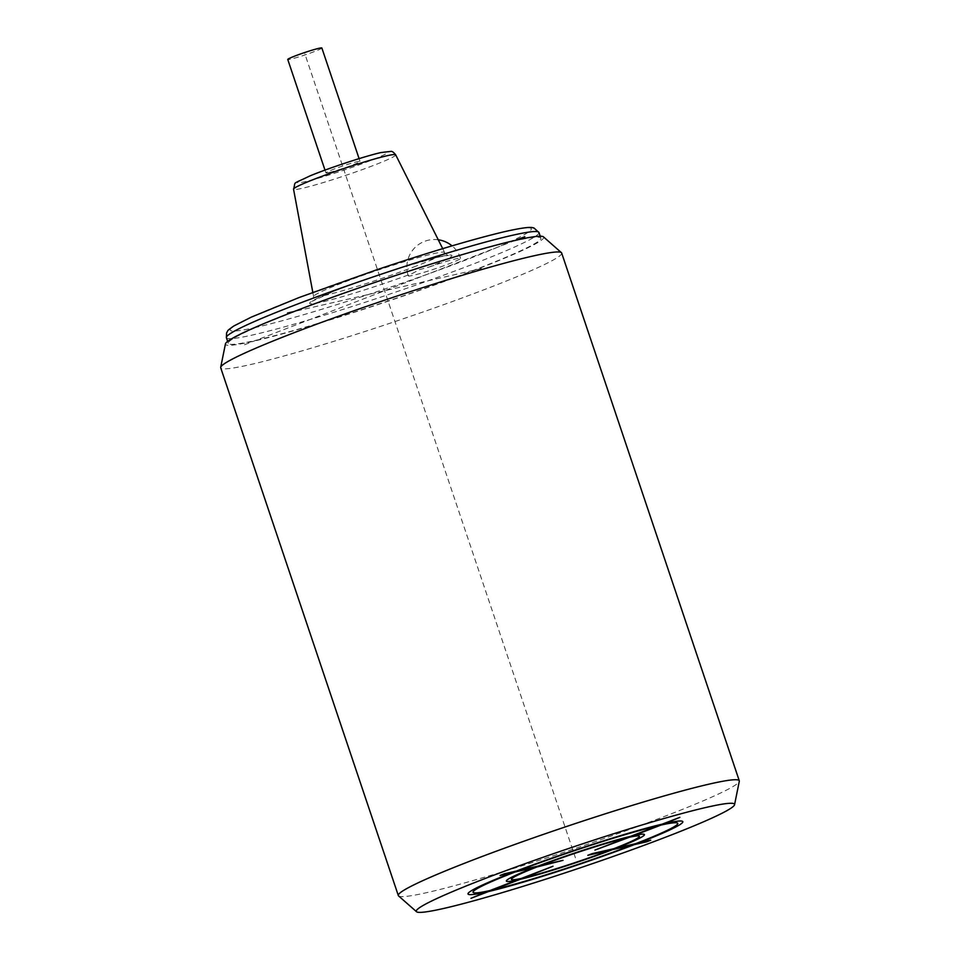 <?xml version="1.0" encoding="UTF-8"?>
<svg xmlns="http://www.w3.org/2000/svg" width="960" height="960" viewBox="0 0 960 960"><rect width="100%" height="100%" fill="white"/><g stroke="black" fill="none" stroke-linecap="round" stroke-linejoin="round"><path stroke-width="0.72" stroke-dasharray="4.8 3.6" d="M543.456 236.856A167.892 11.004 161.4 0 1 436.548 284.328A167.892 11.004 161.4 0 1 253.692 341.208A167.892 11.004 -18.6 0 1 225.444 343.884M256.032 340.308A164.892 10.8 161.4 0 0 432.804 285.456A164.892 10.8 161.4 0 0 540.864 238.176A164.892 10.8 161.4 0 0 513.132 241.224A164.892 10.8 161.4 0 0 336.36 296.076A164.892 10.8 161.4 0 0 228.3 343.356A164.892 10.8 161.4 0 0 256.032 340.308M561.672 253.032A179.88 11.784 161.4 0 1 443.808 304.62A179.88 11.784 161.4 0 1 250.956 364.452A179.88 11.784 -18.6 0 1 220.704 367.788M398.592 895.944A179.88 11.784 -18.6 0 0 428.568 892.224A179.88 11.784 161.4 0 0 618.336 833.496A179.88 11.784 161.4 0 0 739.308 781.272M429.396 266.928A27.576 1.812 -18.6 0 1 460.596 258.312A27.576 1.812 -18.6 0 1 449.328 263.688A27.576 1.812 -18.6 0 1 422.568 272.784A27.576 1.812 -18.6 0 1 408.312 275.904A27.576 1.812 -18.6 0 1 412.224 273.54L419.304 269.7L429.396 266.928A75.06 4.92 -18.6 0 0 439.284 256.872A75.06 4.92 161.4 0 0 343.2 287.604A75.06 4.92 161.4 0 0 318.564 302.784A75.06 4.92 161.4 0 0 412.224 273.54M328.956 172.548A17.988 1.176 -18.6 0 1 325.932 172.884A17.988 1.176 -18.6 0 1 337.716 167.724A17.988 1.176 -18.6 0 1 357 161.748A17.988 1.176 -18.6 0 1 360.024 161.412A17.988 1.176 -18.6 0 1 348.24 166.572A17.988 1.176 -18.6 0 1 328.956 172.548M321.864 48A17.988 1.176 -18.6 0 1 310.068 53.16A17.988 1.176 -18.6 0 1 290.784 59.136A17.988 1.176 -18.6 0 1 287.76 59.472M515.472 240.324L244.344 344.808M575.424 857.832L304.812 53.736M481.608 268.5L294.024 311.556M538.956 232.5A164.892 10.8 -18.6 0 1 430.896 279.78A164.892 10.8 -18.6 0 1 254.124 334.632A164.892 10.8 -18.6 0 1 226.392 337.692M256.896 327.168A158.892 10.416 -18.6 0 1 295.068 299.1A158.892 10.416 -18.6 0 1 504.636 231.684A158.892 10.416 -18.6 0 1 466.464 259.752A158.892 10.416 -18.6 0 1 256.896 327.168M416.4 265.992A69.12 4.524 -18.6 0 1 325.236 295.308A69.12 4.524 -18.6 0 1 313.608 296.556A69.12 4.524 -18.6 0 1 359.196 276.672A69.12 4.524 -18.6 0 1 433.008 253.776A69.12 4.524 -18.6 0 1 444.612 252.456A69.12 4.524 -18.6 0 1 416.4 265.992M395.676 154.812A53.88 3.528 -18.6 0 1 360.612 170.22A53.88 3.528 -18.6 0 1 302.616 188.22A53.88 3.528 -18.6 0 1 293.544 189.192M380.364 152.748A47.952 3.144 161.4 0 0 317.124 173.088A47.952 3.144 161.4 0 0 305.604 181.56A47.952 3.144 161.4 0 0 368.844 161.208A47.952 3.144 161.4 0 0 380.364 152.748M540.204 236.208L540.864 238.176M227.64 341.4L228.3 343.356M312.816 292.368L313.608 296.556C313.272 300.18 312.828 301.728 312.288 301.2L334.644 290.94L359.16 281.736L400.14 267.96L438.708 257.052L448.464 255.36C448.224 255.948 446.94 254.976 444.612 252.456L442.704 248.652M438.264 239.784A27.576 27.576 0 0 0 408.312 275.904M460.596 258.312A27.576 27.576 0 0 0 452.04 245.856M325.932 172.884L324.996 170.112M360.024 161.412L359.1 158.64"/><path stroke-width="1.44" d="M220.692 367.32L225.444 343.884A167.892 11.004 -18.6 0 1 338.352 295.14A167.892 11.004 -18.6 0 1 515.472 240.324A167.892 11.004 161.4 0 1 543.456 236.856L561.408 252.66A179.88 11.784 161.4 0 0 531.432 256.368A179.88 11.784 -18.6 0 0 341.664 315.108A179.88 11.784 -18.6 0 0 220.692 367.32A179.88 11.784 -18.6 0 0 220.704 367.788L398.328 895.56A179.88 11.784 -18.6 0 1 516.192 843.972A179.88 11.784 -18.6 0 1 709.044 784.14A179.88 11.784 161.4 0 1 739.296 780.804A179.88 11.784 161.4 0 1 739.308 781.272L734.556 804.708A167.892 11.004 161.4 0 0 706.308 807.384A167.892 11.004 -18.6 0 0 523.452 864.264A167.892 11.004 -18.6 0 0 416.544 911.736L398.592 895.944A179.88 11.784 -18.6 0 1 398.328 895.56M739.296 780.804L561.672 253.032A179.88 11.784 161.4 0 0 561.408 252.66M734.556 804.708A167.892 11.004 161.4 0 1 621.648 853.452A167.892 11.004 161.4 0 1 444.528 908.268A167.892 11.004 -18.6 0 1 416.544 911.736M324.996 170.112L287.76 59.472A17.988 1.176 -18.6 0 1 299.556 54.312A17.988 1.176 -18.6 0 1 318.84 48.336A17.988 1.176 -18.6 0 1 321.864 48L359.1 158.64M524.82 236.724L515.472 240.324M294.024 311.556L287.556 313.044M517.212 880.032L489.852 890.58A107.928 7.068 161.4 0 1 515.124 871.992L534.048 867.648A72.852 4.776 161.4 0 0 517.212 880.032M492.756 889.908L520.116 879.36A72.852 4.776 161.4 0 0 612.576 849.624L631.512 845.28A107.928 7.068 161.4 0 1 492.756 889.908M470.976 898.308L488.556 891.528A113.328 7.428 161.4 0 0 634.416 844.608L646.584 841.824L650.784 840.192L638.628 842.988A113.328 7.428 161.4 0 0 665.196 823.452L679.86 817.344L662.28 824.124A113.328 7.428 161.4 0 0 516.42 871.044L504.252 873.828L500.052 875.46L512.208 872.664A113.328 7.428 161.4 0 0 485.64 892.2L470.976 898.308M553.02 866.232L521.412 878.412A67.452 4.416 161.4 0 1 536.964 866.976L563.028 860.34L541.164 865.356A67.452 4.416 161.4 0 1 626.508 837.912L594.912 850.092L629.424 837.24A67.452 4.416 161.4 0 1 613.872 848.676L592.008 853.692L587.808 855.312L609.672 850.296A67.452 4.416 161.4 0 1 524.328 877.74L553.02 866.232M538.26 866.028L519.324 870.372A107.928 7.068 161.4 0 1 658.08 825.744L630.72 836.292A72.852 4.776 161.4 0 0 538.26 866.028M633.624 835.62L660.984 825.072A107.928 7.068 161.4 0 1 635.712 843.66L616.788 848.004A72.852 4.776 161.4 0 0 633.624 835.62M538.956 232.5L533.88 227.928C532.428 228.18 533.676 225.144 505.212 231.516C473.328 239.028 430.632 251.748 377.124 269.652L299.088 297.54L251.316 317.124L234.024 325.884C226.152 331.308 228.36 330.264 226.584 332.88L226.392 337.692A164.892 10.8 -18.6 0 1 334.452 290.412A164.892 10.8 -18.6 0 1 511.224 235.56A164.892 10.8 -18.6 0 1 538.956 232.5L540.204 236.208M395.676 154.812C393.636 152.28 392.064 151.14 390.96 151.38L380.928 152.568C365.412 156.024 328.668 168.12 309.78 175.98C290.46 185.412 296.292 180.636 293.544 189.192A53.88 3.528 -18.6 0 1 329.088 173.688A53.88 3.528 -18.6 0 1 386.628 155.844A53.88 3.528 -18.6 0 1 395.676 154.812L442.704 248.652M226.392 337.692L227.64 341.4M452.04 245.856A27.576 27.576 0 0 0 438.264 239.784M293.544 189.192L312.816 292.368"/></g></svg>
